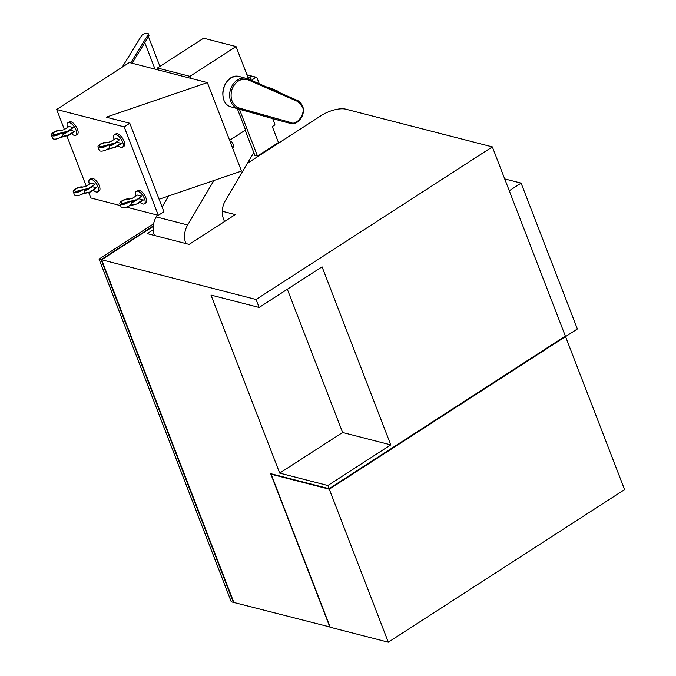 <?xml version="1.0" encoding="UTF-8"?>
<svg xmlns="http://www.w3.org/2000/svg" width="676" height="676" viewBox="0 0 676 676"><rect width="100%" height="100%" fill="white"/><g stroke="black" fill="none" stroke-linecap="round" stroke-linejoin="round"><path stroke-width="1.01" d="M84.339 189.584L84.846 190.902A5.552 2.138 158.9 0 1 83.334 193.353A5.552 2.138 158.9 0 1 82.81 193.716A5.552 2.138 158.9 0 1 74.487 194.908L73.253 191.722A5.552 2.138 -21.1 0 0 81.576 190.531A5.552 2.138 -21.1 0 0 82.1 190.167L79.396 190.869A3.701 1.428 -21.1 0 1 75.644 191.528A3.701 1.428 -21.1 0 1 74.985 191.054A3.701 1.428 -21.1 0 1 74.943 190.835M82.818 187.066A5.552 2.138 -21.1 0 0 75.298 188.908A5.552 2.138 -21.1 0 0 73.253 191.722M82.1 190.167L89.494 188.249L95.054 184.168L90.863 183.086L85.97 186.246L81.078 187.514A3.701 1.428 -21.1 0 0 76.937 188.359A3.701 1.428 -21.1 0 0 74.833 190.649A3.701 1.428 -21.1 0 0 75.484 191.122A3.701 1.428 -21.1 0 0 79.244 190.471L79.396 190.869M93.356 190.235A7.411 3.245 -122.9 0 0 96.186 191.992A7.411 3.245 -122.9 0 0 97.741 191.84A7.411 3.245 -122.9 0 0 97.268 185.266A7.411 3.245 -122.9 0 0 91.268 179.241A7.411 3.245 -122.9 0 0 89.705 179.394A7.411 3.245 -122.9 0 0 89.359 184.058M89.705 179.394L91.108 178.489A7.411 3.245 57.1 0 1 92.663 178.337A7.411 3.245 57.1 0 1 98.671 184.362A7.411 3.245 57.1 0 1 99.144 190.936L97.741 191.84M118.106 145.636A7.411 3.245 -122.9 0 0 120.936 147.393A7.411 3.245 -122.9 0 0 122.5 147.241A7.411 3.245 -122.9 0 0 122.018 140.667A7.411 3.245 -122.9 0 0 116.019 134.642A7.411 3.245 -122.9 0 0 114.455 134.794A7.411 3.245 -122.9 0 0 114.117 139.45M122.5 147.241L123.894 146.337A7.411 3.245 -122.9 0 0 123.421 139.763A7.411 3.245 -122.9 0 0 117.413 133.738A7.411 3.245 -122.9 0 0 115.858 133.89L114.455 134.794M71.521 133.654A7.411 3.245 -122.9 0 0 74.352 135.403A7.411 3.245 -122.9 0 0 75.906 135.251A7.411 3.245 -122.9 0 0 75.433 128.677A7.411 3.245 -122.9 0 0 69.434 122.652A7.411 3.245 -122.9 0 0 67.87 122.812A7.411 3.245 -122.9 0 0 67.524 127.468M75.906 135.251L77.309 134.347A7.411 3.245 -122.9 0 0 76.836 127.772A7.411 3.245 -122.9 0 0 70.828 121.748A7.411 3.245 -122.9 0 0 69.273 121.908L67.87 122.812M139.94 202.225A7.411 3.245 -122.9 0 0 142.771 203.983A7.411 3.245 -122.9 0 0 144.334 203.822A7.411 3.245 -122.9 0 0 143.853 197.248A7.411 3.245 -122.9 0 0 137.853 191.224A7.411 3.245 -122.9 0 0 136.29 191.384A7.411 3.245 -122.9 0 0 135.952 196.04M144.334 203.822L145.729 202.918A7.411 3.245 -122.9 0 0 145.256 196.353A7.411 3.245 -122.9 0 0 139.248 190.328A7.411 3.245 -122.9 0 0 137.693 190.48L136.29 191.384M122.212 67.161L141.554 35.718A3.701 1.428 158.9 0 1 142.771 34.594A3.701 1.428 158.9 0 1 148.323 33.8L148.94 35.397A3.701 1.428 158.9 0 1 148.796 36.141L132.124 63.248M148.323 33.8A3.701 1.428 158.9 0 1 148.188 34.544L130.747 62.893M109.453 145.923L112.106 145.23L116.999 142.07L121.342 143.549L115.63 147.233L108.084 148.754A5.552 2.138 158.9 0 1 107.56 149.117A5.552 2.138 158.9 0 1 99.237 150.309L98.003 147.114A5.552 2.138 -21.1 0 0 106.326 145.923A5.552 2.138 -21.1 0 0 106.85 145.56L114.252 143.65L119.804 139.56L114.252 143.65M107.569 142.459A5.552 2.138 -21.1 0 0 100.048 144.309A5.552 2.138 -21.1 0 0 98.003 147.114M114.092 143.244L103.994 145.864A3.701 1.428 158.9 0 1 100.242 146.523A3.701 1.428 158.9 0 1 99.583 146.05A3.701 1.428 158.9 0 1 101.687 143.751A3.701 1.428 158.9 0 1 105.828 142.915L110.72 141.647L115.613 138.487L119.804 139.56M103.994 145.864L104.146 146.261A3.701 1.428 158.9 0 1 100.394 146.92A3.701 1.428 158.9 0 1 99.735 146.447A3.701 1.428 158.9 0 1 99.693 146.236M62.868 133.933L65.521 133.248L70.414 130.088L74.757 131.558L69.045 135.251L68.893 134.845L61.499 136.763A5.552 2.138 158.9 0 1 60.975 137.127A5.552 2.138 158.9 0 1 52.652 138.318L51.418 135.132A5.552 2.138 -21.1 0 0 59.742 133.941A5.552 2.138 -21.1 0 0 60.265 133.578L67.659 131.659L73.219 127.578L67.507 131.262L57.409 133.882A3.701 1.428 158.9 0 1 53.649 134.541A3.701 1.428 158.9 0 1 52.99 134.068A3.701 1.428 158.9 0 1 55.102 131.769A3.701 1.428 158.9 0 1 59.243 130.924L64.136 129.657L69.028 126.496L73.219 127.578M60.984 130.476A5.552 2.138 -21.1 0 0 53.463 132.327A5.552 2.138 -21.1 0 0 51.418 135.132M57.409 133.882L57.561 134.279A3.701 1.428 158.9 0 1 53.81 134.938A3.701 1.428 158.9 0 1 53.15 134.465A3.701 1.428 158.9 0 1 53.108 134.254M131.288 202.504L133.941 201.82L138.834 198.659L143.177 200.138L137.465 203.822L129.919 205.335A5.552 2.138 158.9 0 1 129.395 205.698A5.552 2.138 158.9 0 1 121.072 206.89L119.838 203.704A5.552 2.138 -21.1 0 0 128.161 202.513A5.552 2.138 -21.1 0 0 128.685 202.149L136.087 200.231L141.639 196.15L136.087 200.231M129.403 199.048A5.552 2.138 -21.1 0 0 121.883 200.899A5.552 2.138 -21.1 0 0 119.838 203.704M135.927 199.834L125.829 202.454A3.701 1.428 158.9 0 1 122.077 203.113A3.701 1.428 158.9 0 1 121.418 202.639A3.701 1.428 158.9 0 1 123.522 200.341A3.701 1.428 158.9 0 1 127.663 199.496L132.555 198.229L137.448 195.068L141.639 196.15M125.829 202.454L125.981 202.851A3.701 1.428 158.9 0 1 122.229 203.51A3.701 1.428 158.9 0 1 121.57 203.037A3.701 1.428 158.9 0 1 121.528 202.825M83.334 193.353L90.88 191.832L82.185 194.088M90.728 191.435L96.431 187.751L92.249 186.669L87.356 189.829L84.703 190.522M89.494 188.249L79.244 190.471M96.431 187.751L90.88 191.832M95.054 184.168L89.342 187.852M64.389 129.496L56.666 109.495L124.19 126.868L158.328 215.331L126.395 207.118M120.581 205.622L90.804 197.958L88.666 192.406M87.61 189.669L87.28 188.824M86.224 186.086L66.831 135.825M65.775 133.079L65.445 132.234M124.19 126.868L129.784 123.252L163.922 211.723L158.328 215.331M129.784 123.252L106.233 117.193L207.363 82.607L129.369 62.538L56.666 109.495M159.114 199.251L241.493 171.07L207.363 82.607M115.63 147.233L106.935 149.489M115.478 146.836L121.19 143.151M108.084 148.754A5.552 2.138 -21.1 0 0 109.605 146.303L109.089 144.985M69.045 135.251L60.35 137.498M68.893 134.845L74.597 131.161M61.499 136.763A5.552 2.138 -21.1 0 0 63.012 134.321L62.505 132.995M137.465 203.822L128.77 206.07M137.312 203.425L143.025 199.733M129.919 205.335A5.552 2.138 -21.1 0 0 131.44 202.893L130.924 201.566M104.146 146.261L106.85 145.56M57.561 134.279L60.265 133.578M125.981 202.851L128.685 202.149M99.042 259.085L101.13 259.626L233.372 602.341L231.276 601.801L99.042 259.085L153.587 223.849M101.13 259.626L153.266 225.953M247.484 163.212L321.328 115.511A18.514 7.14 158.9 0 1 345.774 109.174L492.339 146.886L256.069 299.493L101.628 259.753L153.224 226.426M153.198 229.781L147.258 233.617L189.136 244.391L235.273 214.588L222.311 211.258M101.628 259.753L233.862 602.46L330.125 627.024M256.069 299.493L259.145 307.462L210.988 295.066L279.695 473.115L327.852 485.512L329.085 488.697L270.662 473.665L329.896 627.167M327.852 485.512L390.762 444.876L322.055 266.826L259.145 307.462M492.339 146.886L565.347 336.09L329.085 488.697M279.695 473.115L342.605 432.488L390.762 444.876M342.605 432.488L287.334 289.252M509.273 190.759L521.095 183.12L577.372 328.975L565.55 336.614M504.693 178.903L521.095 183.12M245.168 130.265L253.77 152.556L225.404 200.586A18.514 15.033 104.4 0 0 223.587 219.168L224.508 221.542M232.772 148.466A5.552 4.512 104.4 0 0 230.11 141.005A5.552 4.512 104.4 0 0 229.874 140.954M185.841 243.537A18.514 15.033 -75.6 0 1 187.658 224.973L213.92 180.5M168.577 196.015L162.096 206.991M157.322 215.078L156.249 216.886A18.514 15.033 104.4 0 0 154.432 235.459M565.533 336.572L329.263 489.179L271.16 474.231L330.209 627.252L388.311 642.2L624.582 489.593L565.533 336.572L564.874 336.403M239.946 109.385L231.665 107.061L239.946 109.385L239.422 109.25L257.488 156.063L254.869 155.387L253.77 152.556M229.62 140.304L245.549 130.02L237.301 108.642M271.16 474.231L271.642 473.918M388.311 642.2L329.263 489.179M249.199 79.396L251.235 78.086L247.881 77.216M257.488 156.063L278.453 142.518L272.301 126.573L274.405 125.221A0.929 0.752 -75.6 0 0 274.794 123.97L272.724 118.613L239.422 109.25M248.202 78.965L297.448 100.462A0.929 0.532 113.6 0 1 297.651 101.459L248.303 79.929A0.929 0.532 -66.4 0 0 248.109 78.931A15.742 12.776 104.4 0 0 246.537 78.382A15.742 12.776 104.4 0 0 232.95 84.449A15.742 12.776 104.4 0 0 230.727 101.307A15.742 12.776 104.4 0 0 238.467 108.811L278.782 120.294A0.929 0.541 105.7 0 1 278.774 120.294L272.724 118.613M259.297 83.807L256.956 77.748A0.929 0.752 104.4 0 0 255.95 77.402L251.379 80.351M248.624 79.151L236.042 46.551L189.914 76.346L190.666 78.306M158.218 69.958L157.457 67.997L203.594 38.202L236.042 46.551M189.914 76.346L157.457 67.997M248.303 79.929C240.977 77.892 235.468 81.154 231.792 89.714C229.764 98.865 232.24 104.974 239.236 108.05L290.849 122.55A0.929 0.541 105.7 0 1 290.08 123.311A12.033 9.768 104.4 0 0 290.249 123.362L283.447 121.604A12.033 9.768 -75.6 0 1 283.278 121.562A0.929 0.541 105.7 0 1 283.261 121.562M278.596 92.223A0.929 0.532 -66.4 0 0 278.394 91.395L278.394 91.395A0.929 0.532 -66.4 0 0 278.343 91.378L271.515 88.404M271.676 89.207A0.929 0.532 -66.4 0 0 271.473 88.379L271.473 88.379A0.929 0.532 -66.4 0 0 271.422 88.362A0.929 0.752 -75.6 0 0 271.338 88.328L278.394 91.395L278.892 92.57M148.188 34.544L148.796 36.141M223.925 99.558A15.742 12.776 -75.6 0 1 226.147 82.7A15.742 12.776 -75.6 0 1 239.735 76.633C223.874 71.664 215.458 103.411 231.657 107.061A0.929 0.541 -74.3 0 0 231.665 107.061L238.467 108.811A0.929 0.541 -74.3 0 0 239.236 108.05M443.017 134.194A5.095 2.231 57.1 0 1 443.802 134.22A5.095 2.231 57.1 0 1 444.749 134.642M156.249 216.886L187.658 224.973M247.07 75.121L255.95 77.402M283.616 121.646A12.033 9.768 -75.6 0 1 283.447 121.604L273.239 118.739M302.333 105.836A12.033 9.768 104.4 0 0 297.541 100.504M297.651 101.459L302.164 106.419C306.296 112.706 296.891 126.133 290.849 122.55M270.518 88.708A0.929 0.752 -75.6 0 1 271.338 88.328L267.265 87.28M267.307 87.297L271.237 88.311M155.015 69.138L144.791 42.647M159.916 66.409L148.45 36.707M290.249 123.362C298.192 125.854 306.169 114.227 302.502 105.946L297.499 100.479L248.151 78.94L239.735 76.633M246.968 74.85L256.491 77.301M442.738 134.321L444.343 134.118L445.881 134.93"/></g></svg>
